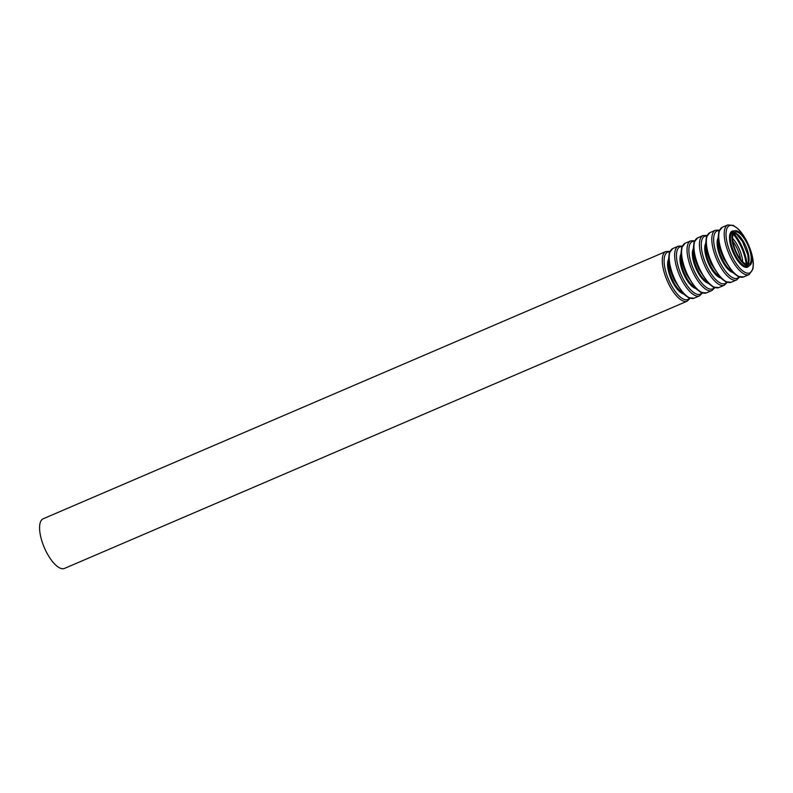<?xml version="1.0" encoding="UTF-8"?>
<svg xmlns="http://www.w3.org/2000/svg" width="793" height="793" viewBox="0 0 793 793"><rect width="100%" height="100%" fill="white"/><g stroke="black" fill="none" stroke-linecap="round" stroke-linejoin="round"><path stroke-width="1.19" d="M736.429 252.432A17.555 6.721 -113.2 0 1 734.992 232.131A17.555 6.721 -113.2 0 1 748.096 245.622A17.555 6.721 -113.2 0 1 748.85 264.406A17.555 6.721 -113.2 0 1 736.429 252.432M736.003 252.749A18.913 7.236 -113.2 0 1 734.467 230.892A18.913 7.236 -113.2 0 1 748.572 245.414A18.913 7.236 -113.2 0 1 749.375 265.645A18.913 7.236 -113.2 0 1 736.003 252.749M690.069 298.337L687.184 301.162L64.501 568.422A27.012 10.339 -113.2 0 1 45.389 549.995A27.012 10.339 -113.2 0 1 43.189 518.771L665.872 251.51L669.916 251.371M734.04 232.825A17.555 6.721 -113.2 0 1 745.985 246.524A17.555 6.721 -113.2 0 1 747.69 264.624M733.654 233.33A25.663 9.823 -113.2 0 1 747.056 264.555M733.228 234.203A25.019 9.575 -113.2 0 1 746.134 264.267M732.643 238.376A18.854 7.216 -113.2 0 1 742.704 261.809M732.94 241.528A17.555 6.721 -113.2 0 1 740.622 259.43M687.184 301.162A27.012 10.339 -113.2 0 1 668.083 282.734A27.012 10.339 -113.2 0 1 665.872 251.51M689.494 298.148A25.723 9.843 -113.2 0 1 669.629 281.931A25.723 9.843 -113.2 0 1 669.649 251.916M683.358 293.816A19.557 7.484 -113.2 0 1 671.79 280.375A19.557 7.484 -113.2 0 1 668.568 259.341M681.782 292.082A18.913 7.236 -113.2 0 1 672.563 279.979A18.913 7.236 -113.2 0 1 668.737 261.69M675.002 279.76A27.012 10.339 -113.2 0 1 672.801 248.536L669.272 252.908L668.558 259.222C668.856 265.596 670.729 272.524 674.209 280.018L683.447 293.906L688.512 297.732L694.113 298.188A27.012 10.339 -113.2 0 1 675.002 279.76M694.113 298.188L699.575 295.848A27.012 10.339 -113.2 0 1 680.463 277.411A27.012 10.339 -113.2 0 1 678.263 246.197L682.297 246.048M701.874 292.825A25.723 9.843 -113.2 0 1 682.01 276.618A25.723 9.843 -113.2 0 1 682.039 246.603M695.748 288.503A19.557 7.484 -113.2 0 1 684.171 275.062A19.557 7.484 -113.2 0 1 680.949 254.028M694.162 286.769A18.913 7.236 -113.2 0 1 684.944 274.665A18.913 7.236 -113.2 0 1 681.118 256.367M687.392 274.447A27.012 10.339 -113.2 0 1 685.192 243.223L681.663 247.594L680.949 253.909C681.237 260.282 683.12 267.211 686.589 274.705L695.828 288.593L700.903 292.419L706.494 292.875A27.012 10.339 -113.2 0 1 687.392 274.447M706.494 292.875L711.955 290.525A27.012 10.339 -113.2 0 1 692.854 272.098A27.012 10.339 -113.2 0 1 690.644 240.884L694.688 240.735M714.265 287.512A25.723 9.843 -113.2 0 1 694.4 271.305A25.723 9.843 -113.2 0 1 694.42 241.29M708.129 283.19A19.557 7.484 -113.2 0 1 696.561 269.749A19.557 7.484 -113.2 0 1 693.34 248.715M706.553 281.456A18.913 7.236 -113.2 0 1 697.334 269.342A18.913 7.236 -113.2 0 1 693.498 251.054M699.773 269.124A27.012 10.339 -113.2 0 1 697.572 237.91L694.044 242.281L693.33 248.596C693.627 254.969 695.501 261.898 698.98 269.382L708.218 283.27L713.284 287.106L718.884 287.562A27.012 10.339 -113.2 0 1 699.773 269.124M718.884 287.562L724.346 285.212A27.012 10.339 -113.2 0 1 705.235 266.785A27.012 10.339 -113.2 0 1 703.034 235.561L707.069 235.422M726.646 282.199A25.723 9.843 -113.2 0 1 706.781 265.982A25.723 9.843 -113.2 0 1 706.811 235.967M720.52 277.867A19.557 7.484 -113.2 0 1 708.942 264.426A19.557 7.484 -113.2 0 1 705.72 243.392M718.934 276.133A18.913 7.236 -113.2 0 1 709.715 264.029A18.913 7.236 -113.2 0 1 705.889 245.741M712.164 263.811A27.012 10.339 -113.2 0 1 709.953 232.597L706.434 236.968L705.72 243.273C706.008 249.646 707.891 256.585 711.361 264.069L720.599 277.956L725.674 281.783L731.265 282.239A27.012 10.339 -113.2 0 1 712.164 263.811M731.265 282.239L736.727 279.899A27.012 10.339 -113.2 0 1 717.615 261.472A27.012 10.339 -113.2 0 1 715.415 230.248L719.459 230.109M739.036 276.886A25.723 9.843 -113.2 0 1 719.172 260.669A25.723 9.843 -113.2 0 1 719.192 230.654M732.901 272.554A19.557 7.484 -113.2 0 1 721.333 259.113A19.557 7.484 -113.2 0 1 718.101 238.078M731.324 270.819A18.913 7.236 -113.2 0 1 722.106 258.716A18.913 7.236 -113.2 0 1 718.27 240.418M724.544 258.498A27.012 10.339 -113.2 0 1 722.344 227.274L718.815 231.645L718.101 237.959C718.389 244.333 720.272 251.262 723.751 258.756L732.99 272.643L738.055 276.47L743.656 276.926A27.012 10.339 -113.2 0 1 724.544 258.498M730.006 256.149A27.012 10.339 -113.2 0 1 727.805 224.934L733.396 225.39L738.471 229.217C742.268 233.142 745.618 238.346 748.503 244.849C751.467 251.698 753.082 258.003 753.35 263.762L752.973 268.966L749.117 274.586A27.012 10.339 -113.2 0 1 730.006 256.149M731.552 255.356A25.723 9.843 -113.2 0 1 734.14 226.154A25.723 9.843 -113.2 0 1 753.112 266.289A25.723 9.843 -113.2 0 1 731.552 255.356M749.048 265.794A19.557 7.484 -113.2 0 1 733.713 253.8A19.557 7.484 -113.2 0 1 734.13 231.041M749.375 265.645L747.868 266.299A18.913 7.236 -113.2 0 1 734.487 253.393A18.913 7.236 -113.2 0 1 732.95 231.546L734.467 230.892M733.931 232.954L736.766 234.441L742.476 241.459L747.769 254.682L748.394 261.521L747.521 264.614M672.801 248.536L678.263 246.197M702.459 293.014L699.575 295.848M685.192 243.223L690.644 240.884M714.84 287.7L711.955 290.525M697.572 237.91L703.034 235.561M727.231 282.387L724.346 285.212M709.953 232.597L715.415 230.248M739.611 277.074L736.727 279.899M743.656 276.926L749.117 274.586M722.344 227.274L727.805 224.934"/></g></svg>
